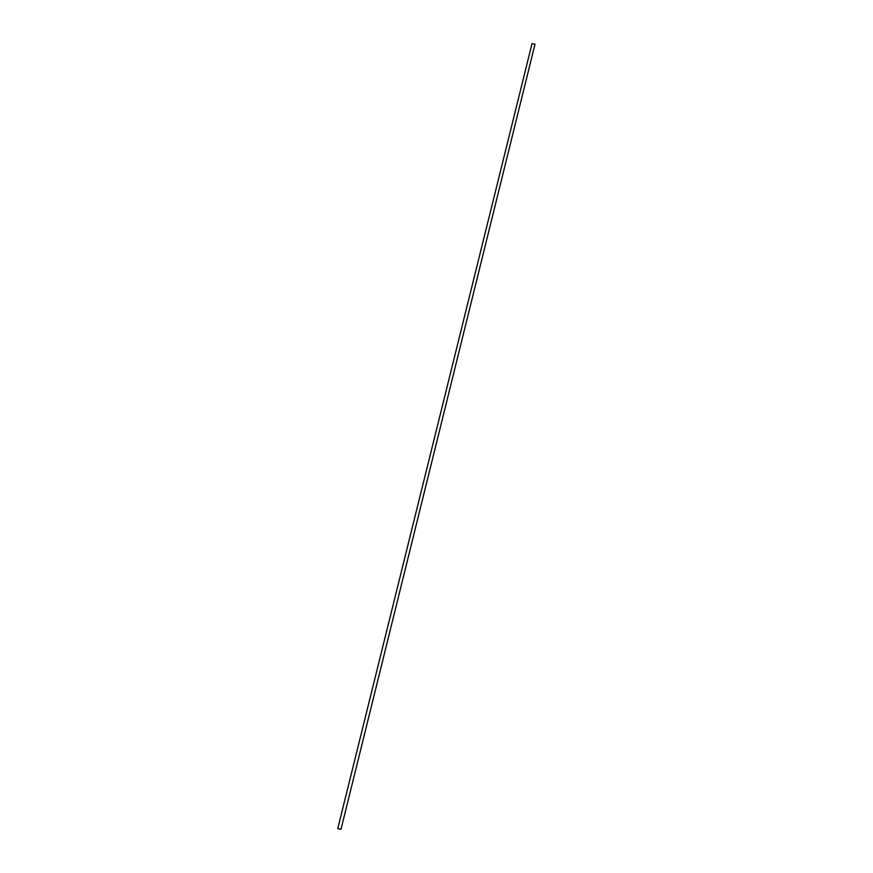 <?xml version="1.0" encoding="UTF-8"?>
<svg xmlns="http://www.w3.org/2000/svg" width="873" height="873" viewBox="0 0 873 873"><rect width="100%" height="100%" fill="white"/><g stroke="black" fill="none" stroke-linecap="round" stroke-linejoin="round"><path stroke-width="0.65" stroke-dasharray="4.37 3.27" d="M532.017 43.65L535.225 44.447"/><path stroke-width="1.31" d="M340.983 829.35L535.018 44.196L532.017 43.65L337.775 828.553L340.983 829.35L337.775 828.553"/></g></svg>

